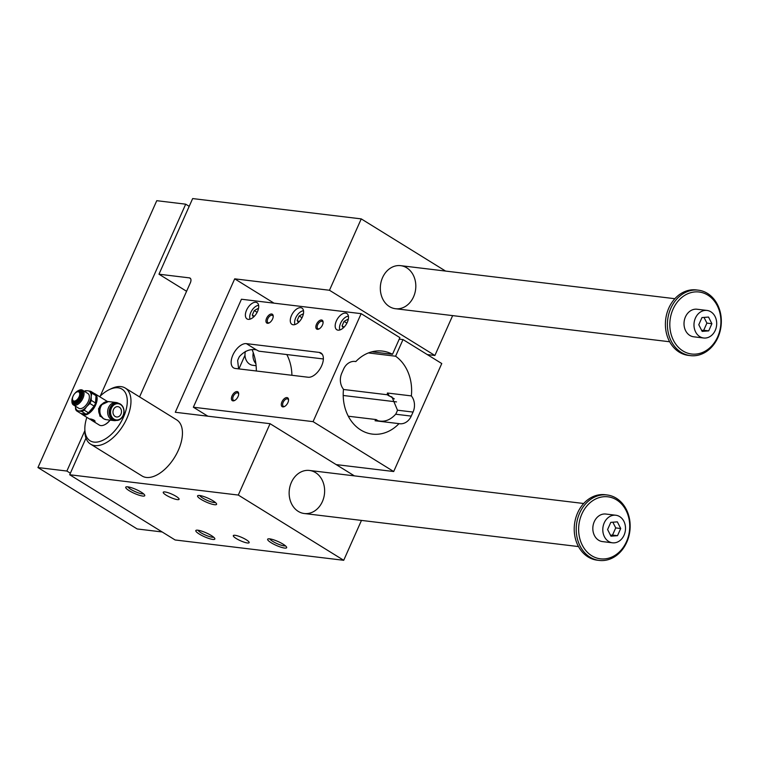 <?xml version="1.0" encoding="UTF-8"?>
<svg xmlns="http://www.w3.org/2000/svg" width="759" height="759" viewBox="0 0 759 759"><rect width="100%" height="100%" fill="white"/><g stroke="black" fill="none" stroke-linecap="round" stroke-linejoin="round"><path stroke-width="1.14" d="M291.38 482.401A21.688 17.685 96.9 0 0 304.293 513.52A21.688 17.685 96.9 0 0 324.444 494.109A21.688 17.685 96.9 0 0 309.482 470.457A21.688 17.685 96.9 0 0 291.38 482.401M69.686 474.745L175.111 539.972L343.713 560.294L238.288 495.058L69.686 474.745L85.985 438.133M93.907 420.799A3.036 0.626 -156 0 0 94.695 420.97A3.036 0.626 -156 0 0 95.027 420.989M90.055 418.902A3.036 0.626 -156 0 0 92.152 420.144M91.279 419.604L92.019 419.661L91.279 419.604L91.621 419.177M92.503 419.566L92.029 420.069L94.315 420.828L92.503 419.566L92.029 420.069M94.277 420.771L93.196 419.898M75.454 405.24L75.549 409.101A12.144 6.575 121.7 0 0 76.593 410.866L80.834 413.494L86.014 414.12A12.144 6.575 -58.3 0 0 88.433 412.773L84.192 410.145L86.687 406.587L89.894 403.475L94.135 406.103A12.144 6.575 -58.3 0 0 95.52 403.001L91.27 400.373A12.144 6.575 121.7 0 1 89.894 403.475M88.433 412.773L94.135 406.103M90.748 391.321A12.144 6.575 121.7 0 1 91.792 393.077L91.175 396.502A11.281 6.11 -58.3 0 0 87.807 390.781L90.748 391.321L94.998 393.949A12.144 6.575 -58.3 0 1 96.032 395.705L91.792 393.077M91.27 400.373L91.175 396.502A11.281 6.11 -58.3 0 1 86.687 406.587A11.281 6.11 -58.3 0 1 78.822 410.951L81.773 411.492A12.144 6.575 121.7 0 0 84.192 410.145M84.315 391.293A12.144 6.575 121.7 0 1 85.568 390.695L87.807 390.781A11.281 6.11 -58.3 0 0 84.562 391.435M74.837 393.456A7.808 4.231 121.7 0 1 78.186 390.676A7.808 4.231 121.7 0 1 80.463 390.202A7.808 4.231 121.7 0 1 79.942 400.847A7.808 4.231 121.7 0 1 71.896 400.828A7.808 4.231 121.7 0 1 72.892 396.587M95.52 403.001L96.032 395.705M86.014 414.12L81.773 411.492M109.951 420.116A12.144 6.575 121.7 0 1 104.419 424.85A12.144 6.575 121.7 0 1 99.306 425.049L91.175 420.021L95.065 421.378M94.23 393.475A12.144 6.575 121.7 0 1 95.036 393.845A12.144 6.575 121.7 0 1 94.239 407.63A12.144 6.575 121.7 0 1 82.257 414.499A12.144 6.575 121.7 0 1 81.251 413.579M94.41 421.596C95.387 420.6 93.936 419.699 90.074 418.911L91.175 420.021M101.526 416.881L99.96 416.226L98.509 408.778L103.129 403.2M101.146 416.349L100.254 415.069A7.125 5.806 -83.1 0 1 99.59 413.873A7.125 5.806 -83.1 0 1 100.586 405.629A7.125 5.806 -83.1 0 1 101.516 404.623L102.683 403.598M76.82 391.995A5.607 3.036 121.7 0 1 76.982 391.91A5.607 3.036 121.7 0 1 78.395 391.559A5.607 3.036 121.7 0 1 78.623 391.578A5.607 3.036 121.7 0 1 78.87 398.352A5.607 3.036 121.7 0 1 72.788 400.629A5.607 3.036 121.7 0 1 72.475 399.206A5.607 3.036 121.7 0 1 72.475 399.016M78.177 391.758A5.209 2.818 121.7 0 1 77.826 398.854A5.209 2.818 121.7 0 1 72.466 398.836A5.209 2.818 121.7 0 1 76.659 392.071A5.209 2.818 121.7 0 1 78.177 391.758M120.956 414.12A5.209 4.241 -83.1 0 1 116.611 416.985A5.209 4.241 -83.1 0 1 113.015 411.312A5.209 4.241 -83.1 0 1 117.854 406.653A5.209 4.241 -83.1 0 1 120.956 414.12M91.279 419.205L90.454 419.044L91.317 419.11M116.592 420.353A9.108 7.429 -83.1 0 1 113.992 420.6A9.108 7.429 -83.1 0 1 111.459 419.708A9.108 7.429 -83.1 0 1 108.025 409.063A9.108 7.429 -83.1 0 1 116.174 402.517A9.108 7.429 -83.1 0 1 118.641 403.371M92.361 419.879L93.053 420.201M110.121 420.135A11.622 6.3 121.7 0 1 104.846 424.651A11.622 6.3 121.7 0 1 104.638 424.746M99.638 396.691A30.36 16.451 121.7 0 1 109.277 389.633A30.36 16.451 121.7 0 1 123.527 417.061A30.36 16.451 121.7 0 1 99.932 441.434A30.36 16.451 121.7 0 1 84.837 429.12A30.36 16.451 121.7 0 1 86.858 417.346M139.561 396.91L190.319 282.889A5.209 2.818 121.7 0 0 190.063 278.098A5.209 2.818 121.7 0 0 189.399 277.87L158.973 274.208L192.653 198.573L361.246 218.886L329.472 290.261L234.702 278.838L273.999 303.154M234.702 278.838L175.291 412.27L270.062 423.693L238.288 495.058M371.872 351.806L392.498 354.292L399.908 337.641L361.151 313.657L241.438 299.236L193.355 407.222L207.862 416.198M198.004 530.218A8.766 1.793 -156 0 0 199.038 531.395A8.766 1.793 -156 0 0 200.936 532.733A8.766 1.793 -156 0 0 212.245 537.22A8.766 1.793 -156 0 0 213.63 537.182M382.564 277.595A21.688 17.685 96.9 0 0 389.433 306.589A21.688 17.685 96.9 0 0 395.477 308.723A21.688 17.685 96.9 0 0 415.628 289.302A21.688 17.685 96.9 0 0 400.667 265.659A21.688 17.685 96.9 0 0 382.564 277.595M256.343 370.999A47.713 38.899 96.9 0 0 255.868 363.627A47.713 38.899 96.9 0 0 253.278 352.707A47.713 38.899 96.9 0 0 252.159 349.814M269.834 538.881A8.766 1.793 -156 0 0 272.766 541.385A8.766 1.793 -156 0 0 275.327 542.808A8.766 1.793 -156 0 0 284.075 545.873A8.766 1.793 -156 0 0 285.46 545.835M166.174 495.172A8.672 1.774 24 0 1 163.242 492.249A8.672 1.774 24 0 1 171.885 494.156A8.672 1.774 24 0 1 179.086 499.308A8.672 1.774 24 0 1 174.276 498.872A8.672 1.774 24 0 1 166.174 495.172M392.498 354.292A41.821 34.089 96.9 0 0 382.422 351.085A41.821 34.089 96.9 0 0 355.838 361.55A13.88 11.319 96.9 0 0 355.174 361.445A13.88 11.319 96.9 0 0 343.59 369.092L341.797 373.124A13.88 11.319 96.9 0 0 343.485 389.282A41.821 34.089 96.9 0 0 372.413 434.11A41.821 34.089 96.9 0 0 399.006 423.636A13.88 11.319 96.9 0 0 399.67 423.74A13.88 11.319 96.9 0 0 411.245 416.103L413.048 412.071A13.88 11.319 96.9 0 0 411.35 395.904L387.413 393.02A13.88 11.319 -83.1 0 1 389.234 395.999L387.194 394.746L343.466 389.471M413.048 412.071L397.479 410.192L391.938 396.938L389.234 395.999M397.479 410.192A13.88 7.524 121.7 0 1 396.682 412.222A13.88 7.524 121.7 0 1 395.676 414.224C390.506 419.879 384.841 422.099 378.675 420.884L378.181 420.828A13.88 11.319 -83.1 0 1 376.388 420.913M343.21 395.477L396.511 401.9M288.553 400.268A4.269 2.315 -58.3 0 0 287.841 399.025A4.269 2.315 -58.3 0 0 283.145 402.355A4.269 2.315 -58.3 0 0 283.354 406.274A4.269 2.315 -58.3 0 0 284.786 406.359M246.561 310.146A9.544 5.171 121.7 0 1 257.073 302.699A9.544 5.171 121.7 0 1 256.447 313.533A9.544 5.171 121.7 0 1 247.026 318.922A9.544 5.171 121.7 0 1 246.561 310.146M361.151 313.657L313.069 421.643L393.693 471.529L441.766 363.542L403.01 339.567L395.6 356.218L368.409 352.935M393.693 471.529L336.18 464.603M355.838 361.55L354.51 361.398M323.372 358.96L258.98 351.199L256.447 349.88C250.28 348.666 244.616 350.886 239.446 356.54A13.88 7.524 -58.3 0 0 238.44 358.542A13.88 7.524 -58.3 0 0 237.652 360.572L238.611 368.865M232.861 355.089A13.88 7.524 121.7 0 1 246.371 343.637L319.197 352.413A13.88 7.524 121.7 0 1 320.972 353.02A13.88 7.524 121.7 0 1 321.645 365.791A13.88 7.524 121.7 0 1 308.145 377.242L235.318 368.466A13.88 7.524 121.7 0 1 233.535 367.859A13.88 7.524 121.7 0 1 232.861 355.089M399.006 423.636L375.06 420.752A41.821 34.089 -83.1 0 0 376.141 419.566L378.181 420.828M387.413 393.02A41.821 34.089 -83.1 0 1 387.194 394.746M376.141 419.566L348.305 416.217M291.456 315.564A9.544 5.171 121.7 0 1 301.959 308.107A9.544 5.171 121.7 0 1 301.342 318.941A9.544 5.171 121.7 0 1 291.921 324.34A9.544 5.171 121.7 0 1 291.456 315.564M336.351 320.972A9.544 5.171 121.7 0 1 346.854 313.514A9.544 5.171 121.7 0 1 346.227 324.349A9.544 5.171 121.7 0 1 336.816 329.748A9.544 5.171 121.7 0 1 336.351 320.972M399.253 339.112L403.01 339.567M411.35 395.904A41.821 34.089 96.9 0 0 395.6 356.218M291.911 375.288A41.821 34.089 96.9 0 0 286.817 354.548M313.069 421.643L193.355 407.222M316.475 324.302A5.209 2.818 121.7 0 1 320.516 320.118A5.209 2.818 121.7 0 1 323.106 322.233A5.209 2.818 121.7 0 1 318.913 328.998A5.209 2.818 121.7 0 1 316.475 324.302M266.589 318.287A5.209 2.818 121.7 0 1 270.64 314.103A5.209 2.818 121.7 0 1 273.221 316.218A5.209 2.818 121.7 0 1 269.037 322.983A5.209 2.818 121.7 0 1 266.589 318.287M232.055 395.866A5.209 2.818 121.7 0 1 236.096 391.682A5.209 2.818 121.7 0 1 238.687 393.798A5.209 2.818 121.7 0 1 234.493 400.562A5.209 2.818 121.7 0 1 232.055 395.866M281.931 401.872A5.209 2.818 121.7 0 1 285.982 397.697A5.209 2.818 121.7 0 1 288.562 399.803A5.209 2.818 121.7 0 1 284.378 406.577A5.209 2.818 121.7 0 1 281.931 401.872M255.868 363.627A11.281 9.193 -83.1 0 1 253.278 352.707M271.162 542.742A10.408 2.135 24 0 1 268.031 538.918A10.408 2.135 24 0 1 278.022 541.518A10.408 2.135 24 0 1 286.636 547.201A10.408 2.135 24 0 1 281.788 547.457A10.408 2.135 24 0 1 271.162 542.742M199.759 495.513A8.766 1.793 -156 0 0 202.691 498.027A8.766 1.793 -156 0 0 214 502.515A8.766 1.793 -156 0 0 215.385 502.477M201.097 499.384A10.408 2.135 24 0 1 197.957 495.561A10.408 2.135 24 0 1 207.947 498.16A10.408 2.135 24 0 1 216.562 503.834A10.408 2.135 24 0 1 211.714 504.099A10.408 2.135 24 0 1 201.097 499.384M236.248 538.539A8.672 1.774 24 0 1 233.317 535.607A8.672 1.774 24 0 1 241.96 537.514A8.672 1.774 24 0 1 249.161 542.666A8.672 1.774 24 0 1 244.351 542.239A8.672 1.774 24 0 1 236.248 538.539M129.267 490.731A10.408 2.135 24 0 1 126.127 486.899A10.408 2.135 24 0 1 136.117 489.498A10.408 2.135 24 0 1 144.732 495.181A10.408 2.135 24 0 1 139.884 495.437A10.408 2.135 24 0 1 129.267 490.731M199.342 534.089A10.408 2.135 24 0 1 196.202 530.256A10.408 2.135 24 0 1 206.192 532.865A10.408 2.135 24 0 1 214.806 538.539A10.408 2.135 24 0 1 209.958 538.805A10.408 2.135 24 0 1 199.342 534.089M109.277 389.633L111.412 388.608A32.969 17.855 121.7 0 1 121.06 386.625A32.969 17.855 121.7 0 1 125.282 388.067L176.752 419.917A32.969 17.855 121.7 0 1 174.589 457.354A32.969 17.855 121.7 0 1 142.056 475.988L90.587 444.138A32.969 17.855 121.7 0 1 84.885 431.482L84.837 429.12M361.464 520.418L343.713 560.294M270.062 423.693L354.396 475.874M452.649 315.611L434.898 355.487L427.27 354.576M158.973 274.208L186.581 291.285M361.246 218.886L445.58 271.067M329.472 290.261L434.898 355.487M127.929 486.861A8.766 1.793 -156 0 0 130.861 489.375A8.766 1.793 -156 0 0 142.17 493.853A8.766 1.793 -156 0 0 143.555 493.815M245.375 351.408A11.281 9.193 96.9 0 0 252.87 365.307L256.096 365.696M238.668 394.253A4.269 2.315 -58.3 0 0 237.956 393.01A4.269 2.315 -58.3 0 0 233.26 396.34A4.269 2.315 -58.3 0 0 233.468 400.268A4.269 2.315 -58.3 0 0 234.901 400.344M273.212 316.683A4.269 2.315 -58.3 0 0 272.5 315.431A4.269 2.315 -58.3 0 0 267.804 318.771A4.269 2.315 -58.3 0 0 268.012 322.689A4.269 2.315 -58.3 0 0 269.445 322.765M323.087 322.689A4.269 2.315 -58.3 0 0 322.376 321.446A4.269 2.315 -58.3 0 0 317.679 324.776A4.269 2.315 -58.3 0 0 317.888 328.704A4.269 2.315 -58.3 0 0 319.321 328.78M250.091 319.141A8.672 4.696 121.7 0 1 251.77 310.64A8.672 4.696 121.7 0 1 258.629 305.336M253.487 317.101L252.282 315.051L254.274 310.573L257.766 308.638L258.259 309.482M254.274 310.573L257.121 312.338M252.282 315.051L254.303 316.304M294.985 324.558A8.672 4.696 121.7 0 1 296.665 316.048A8.672 4.696 121.7 0 1 303.524 310.744M298.382 322.509L297.167 320.459L299.169 315.981L302.661 314.046L303.154 314.9M299.169 315.981L302.016 317.746M297.167 320.459L299.198 321.721M339.871 329.966A8.672 4.696 121.7 0 1 341.559 321.465A8.672 4.696 121.7 0 1 348.419 316.161M343.267 327.926L342.062 325.877L344.055 321.399L347.546 319.454L348.049 320.307M344.055 321.399L346.91 323.154M342.062 325.877L344.093 327.129M125.282 388.067A32.969 17.855 121.7 0 1 126.886 418.389A32.969 17.855 121.7 0 1 90.587 444.138M115.558 420.249A8.586 7.002 -83.1 0 1 115.15 420.22A8.586 7.002 -83.1 0 1 109.23 410.856A8.586 7.002 -83.1 0 1 117.209 403.162A8.586 7.002 -83.1 0 1 117.607 403.228M103.376 418.56L103.376 418.56A8.928 7.277 -83.1 0 1 101.27 416.53A8.928 7.277 -83.1 0 1 100.435 415.031A8.928 7.277 -83.1 0 1 101.687 404.708A8.928 7.277 -83.1 0 1 102.844 403.456A8.928 7.277 -83.1 0 1 105.378 401.985M78.727 391.587A5.977 3.235 121.7 0 1 79.088 391.568A5.977 3.235 121.7 0 1 79.334 391.587A5.977 3.235 121.7 0 1 79.761 391.691A5.977 3.235 121.7 0 1 79.704 398.636A5.977 3.235 121.7 0 1 73.509 401.786A5.977 3.235 121.7 0 1 73.101 401.236A5.977 3.235 121.7 0 1 72.959 400.904M78.528 390.524A8.672 4.696 121.7 0 1 78.898 390.335A8.672 4.696 121.7 0 1 81.431 389.813A8.672 4.696 121.7 0 1 82.541 390.192A8.672 4.696 121.7 0 1 81.972 400.04A8.672 4.696 121.7 0 1 73.414 404.945A8.672 4.696 121.7 0 1 71.915 401.615A8.672 4.696 121.7 0 1 71.915 401.207M73.414 404.945L78.746 408.247A8.672 4.696 -58.3 0 0 79.856 408.627A8.672 4.696 -58.3 0 0 87.835 402.422A8.672 4.696 -58.3 0 0 87.873 393.494L82.541 390.192M76.593 410.866L78.822 410.951A11.281 6.11 -58.3 0 1 75.426 406.198M96.108 396.454A11.622 6.3 121.7 0 1 87.124 413.598M85.767 414.129A11.622 6.3 121.7 0 1 82.029 413.74M615.815 515.238L605.843 514.042A13.88 11.319 96.9 0 0 594.259 521.68A13.88 11.319 96.9 0 0 598.652 540.237A13.88 11.319 96.9 0 0 602.523 541.603L612.494 542.808A13.88 11.319 -83.1 0 1 604.23 522.885A13.88 11.319 -83.1 0 1 615.815 515.238A13.88 11.319 -83.1 0 1 625.388 530.38A13.88 11.319 -83.1 0 1 612.494 542.808M591.745 555.749A31.233 25.464 96.9 0 0 629.733 525.816A31.233 25.464 96.9 0 0 591.062 501.898A31.233 25.464 96.9 0 0 591.745 555.749M70.378 473.208L66.877 471.045L84.866 430.647M162.17 531.964L137.17 528.957L37.95 467.553L66.877 471.045M620.71 528.511L617.522 535.674L610.967 536.186L607.598 529.535L610.796 522.372L617.352 521.86L620.71 528.511L615.729 527.913L612.845 522.211M610.483 535.237L612.532 535.076L615.729 527.913M695.415 318.078A13.88 11.319 -83.1 0 1 706.999 310.44A13.88 11.319 -83.1 0 1 716.572 325.573A13.88 11.319 -83.1 0 1 703.678 338.002A13.88 11.319 -83.1 0 1 695.415 318.078M706.999 310.44L697.028 309.236A13.88 11.319 96.9 0 0 685.443 316.882A13.88 11.319 96.9 0 0 689.836 335.431A13.88 11.319 96.9 0 0 693.707 336.797L703.678 338.002M682.929 350.943A31.233 25.464 96.9 0 0 720.917 321.019A31.233 25.464 96.9 0 0 682.246 297.092A31.233 25.464 96.9 0 0 682.929 350.943M670.804 308.315A32.969 26.878 96.9 0 0 681.24 352.375A32.969 26.878 96.9 0 0 690.424 355.629A32.969 26.878 96.9 0 0 721.05 326.114A32.969 26.878 96.9 0 0 698.308 290.166A32.969 26.878 96.9 0 0 670.804 308.315M702.151 331.389L698.783 324.738L701.971 317.566L708.526 317.053L711.895 323.704L708.707 330.877L702.151 331.389M698.308 290.166L696.316 289.929A32.969 26.878 96.9 0 0 668.802 308.078A32.969 26.878 96.9 0 0 688.422 355.392L690.424 355.629M607.124 494.972L605.132 494.726A32.969 26.878 96.9 0 0 577.627 512.875A32.969 26.878 96.9 0 0 597.248 560.189L599.24 560.427A32.969 26.878 96.9 0 0 629.866 530.921A32.969 26.878 96.9 0 0 607.124 494.972A32.969 26.878 96.9 0 0 579.62 513.122A32.969 26.878 96.9 0 0 590.056 557.182A32.969 26.878 96.9 0 0 599.24 560.427M701.667 330.431L703.716 330.269L706.904 323.106L704.029 317.404M711.895 323.704L706.904 323.106M708.707 330.877L703.716 330.269M617.522 535.674L612.532 535.076M165.301 260.005A15.616 12.732 -83.1 0 1 166.8 256.627M244.996 355.231L238.914 368.902M100.245 396.094L185.699 204.18L189.19 206.344M37.95 467.553L156.762 200.689L185.699 204.18M78.196 391.568A6.66 3.605 121.7 0 1 80.008 391.227A6.66 3.605 121.7 0 1 79.619 400.24A6.66 3.605 121.7 0 1 72.703 400.448M100.795 415.856A6.945 5.655 -83.1 0 1 102.228 403.997M394.319 398.902L389.728 396.065M246.371 343.637L256.447 349.88M319.197 352.413L322.309 354.349M411.245 416.103L395.676 414.224M189.399 277.87L190.566 278.6M120.406 404.111A8.586 7.002 -83.1 0 1 123.641 414.148A8.586 7.002 -83.1 0 1 115.956 420.315A8.586 7.002 -83.1 0 1 110.036 410.951A8.586 7.002 -83.1 0 1 118.015 403.257A8.586 7.002 -83.1 0 1 120.406 404.111M120.482 404.519A8.159 6.651 -83.1 0 1 120.662 418.588A8.159 6.651 -83.1 0 1 110.558 412.336A8.159 6.651 -83.1 0 1 120.482 404.519M113.992 420.6L106.241 419.67A9.108 7.429 -83.1 0 1 103.708 418.769A9.108 7.429 -83.1 0 1 100.273 408.124A9.108 7.429 -83.1 0 1 108.423 401.577L116.174 402.517M107.474 401.539L95.036 393.845M90.103 419.357L82.257 414.499M115.15 420.22L115.956 420.315C121.535 421.596 128.423 411.482 120.463 404.13L117.209 403.162M100.435 415.031L103.528 418.712L106.241 419.67M101.687 404.708L108.423 401.577M72.788 400.629L73.101 401.236M78.395 391.559L79.088 391.568M71.896 400.828L71.915 401.615M78.186 390.676L78.898 390.335M395.477 308.723L669.685 341.768M400.667 265.659L674.874 298.704M304.293 513.52L578.5 546.575M309.482 470.457L583.69 503.502"/></g></svg>
